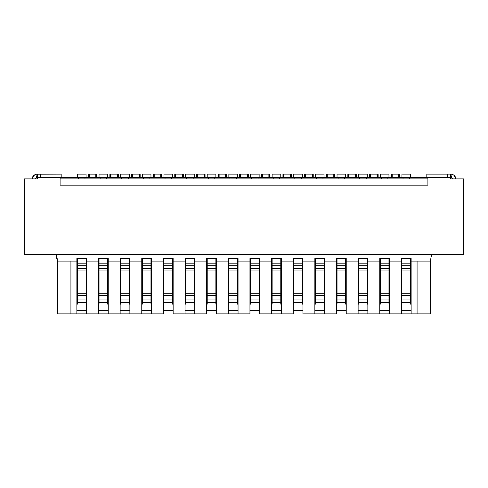 <?xml version="1.0" encoding="UTF-8"?>
<svg xmlns="http://www.w3.org/2000/svg" width="488" height="488" viewBox="0 0 488 488"><rect width="100%" height="100%" fill="white"/><g stroke="black" fill="none" stroke-linecap="round" stroke-linejoin="round"><path stroke-width="0.73" d="M129.875 313.882L141.77 313.882L141.77 261.092L129.875 261.092L129.875 313.882L120.139 313.882L129.875 313.882L129.875 258.5L120.139 258.5L120.139 313.882L98.503 313.882L108.238 313.882L108.238 261.092L108.238 313.882L120.139 313.882L120.139 261.092L108.238 261.092L108.238 258.5L98.503 258.5L98.503 313.882L76.866 313.882L86.602 313.882L86.602 261.092L86.602 313.882L98.503 313.882L98.503 261.092L86.602 261.092L86.602 258.5L76.866 258.5L76.866 313.882L70.919 313.882L76.866 313.882L76.866 261.092L70.919 261.092L70.919 313.882L57.395 313.882L70.919 313.882L70.919 261.092L57.395 261.092L57.395 313.882L57.395 261.092C57.236 257.066 56.468 254.901 55.083 254.602M129.332 302.914L129.332 304.146L129.875 304.146L129.332 304.146L129.332 302.914L120.676 302.914L120.676 302.249L120.676 304.146L120.676 302.914L129.332 302.914L129.332 302.249L129.332 302.914M129.875 310.094L129.332 310.636L120.676 310.636L120.139 310.094L120.676 310.636L129.332 310.636L129.875 310.094M120.139 304.146L120.676 304.146L120.139 304.146M129.332 258.5L129.332 265.259L129.332 263.807L120.676 263.807L120.676 258.5L120.676 265.259L120.676 263.807L129.332 263.807L129.332 258.5M129.332 299.028L129.332 302.249L120.676 302.249L120.676 299.028L120.676 302.249L129.332 302.249L129.332 299.028L120.676 299.028L120.676 295.502L120.676 299.028L129.332 299.028L129.332 295.502L129.332 299.028M120.676 265.259L129.332 265.259L129.332 268.644L129.332 265.259L120.676 265.259L120.676 268.644L120.676 265.259M120.676 268.644L129.332 268.644L129.332 270.962L129.332 268.644L120.676 268.644L120.676 270.962L120.676 268.644M129.332 295.502L120.676 295.502L120.676 270.962L129.332 270.962L129.332 295.502L129.332 293.782L120.676 293.782L120.676 295.502L129.332 295.502M120.676 270.962L120.676 293.782L129.332 293.782L129.332 270.962L120.676 270.962M107.696 302.914L107.696 304.146L108.238 304.146L107.696 304.146L107.696 302.914L99.04 302.914L99.04 302.249L99.04 304.146L99.04 302.914L107.696 302.914L107.696 302.249L107.696 302.914M108.238 310.094L107.696 310.636L99.04 310.636L98.503 310.094L99.04 310.636L107.696 310.636L108.238 310.094M98.503 304.146L99.04 304.146L98.503 304.146M107.696 258.5L107.696 265.259L107.696 263.807L99.04 263.807L99.04 258.5L99.04 265.259L99.04 263.807L107.696 263.807L107.696 258.5M107.696 299.028L107.696 302.249L99.04 302.249L99.04 299.028L99.04 302.249L107.696 302.249L107.696 299.028L99.04 299.028L99.04 295.502L99.04 299.028L107.696 299.028L107.696 295.502L107.696 299.028M99.04 265.259L107.696 265.259L107.696 268.644L107.696 265.259L99.04 265.259L99.04 268.644L99.04 265.259M99.04 268.644L107.696 268.644L107.696 270.962L107.696 268.644L99.04 268.644L99.04 270.962L99.04 268.644M107.696 295.502L99.04 295.502L99.04 270.962L107.696 270.962L107.696 295.502L107.696 293.782L99.04 293.782L99.04 295.502L107.696 295.502M99.04 270.962L99.04 293.782L107.696 293.782L107.696 270.962L99.04 270.962M86.059 302.914L86.059 304.146L86.602 304.146L86.059 304.146L86.059 302.914L77.409 302.914L77.409 302.249L77.409 304.146L77.409 302.914L86.059 302.914L86.059 302.249L86.059 302.914M86.602 310.094L86.059 310.636L77.409 310.636L76.866 310.094L77.409 310.636L86.059 310.636L86.602 310.094M76.866 304.146L77.409 304.146L76.866 304.146M86.059 258.5L86.059 265.259L86.059 263.807L77.409 263.807L77.409 258.5L77.409 265.259L77.409 263.807L86.059 263.807L86.059 258.5M86.059 299.028L86.059 302.249L77.409 302.249L77.409 299.028L77.409 302.249L86.059 302.249L86.059 299.028L77.409 299.028L77.409 295.502L77.409 299.028L86.059 299.028L86.059 295.502L86.059 299.028M77.409 265.259L86.059 265.259L86.059 268.644L86.059 265.259L77.409 265.259L77.409 268.644L77.409 265.259M77.409 268.644L86.059 268.644L86.059 270.962L86.059 268.644L77.409 268.644L77.409 270.962L77.409 268.644M86.059 295.502L77.409 295.502L77.409 270.962L86.059 270.962L86.059 295.502L86.059 293.782L77.409 293.782L77.409 295.502L86.059 295.502M77.409 270.962L77.409 293.782L86.059 293.782L86.059 270.962L77.409 270.962M24.4 254.602L24.4 178.876L37.381 178.876L37.381 177.364L61.183 177.364L40.626 177.364L40.626 174.118L40.626 177.364L36.722 177.467L35.319 178.876L36.722 177.467L35.734 174.375C33.623 175.155 32.385 176.656 32.013 178.876C32.458 176.54 33.696 175.039 35.734 174.375L36.722 177.467L37.381 177.364L36.722 177.467L37.381 177.364L37.381 178.876L24.4 178.876L24.4 254.602L463.6 254.602L24.4 254.602M60.097 177.364L60.097 185.172L60.097 177.364M37.381 177.364L37.35 174.118L61.183 174.118L61.183 177.364L61.183 174.118L36.649 174.21M34.782 174.783L34.465 174.972M34.434 174.991L32.013 178.876L34.502 174.948M37.344 175.771L37.344 174.118L37.362 177.364L37.332 174.118L35.734 174.375M117.431 174.137L110.508 174.118L110.941 174.137L110.941 177.364L110.941 174.137L110.508 174.118L117.864 174.118L117.431 174.137L117.431 176.491L117.431 174.137M117.431 177.364L117.431 176.497L117.431 177.364M95.794 174.137L88.871 174.118L89.304 174.137L89.304 177.364L89.304 174.137L88.871 174.118L96.227 174.118L95.794 174.137L95.794 176.491L95.794 174.137M95.794 177.364L95.794 176.497L95.794 177.364M78.489 178.876L78.489 177.376L78.056 177.364L78.489 177.376L78.489 178.876M77.409 174.118L86.059 174.118L77.409 174.118L77.409 177.364L77.409 174.118M85.412 177.364L84.979 177.376L84.979 178.791L84.979 177.376L85.412 177.364M84.979 178.791L84.979 177.376M100.125 178.876L100.125 177.376L99.692 177.364L100.125 177.376L100.125 178.876M99.04 174.118L107.696 174.118L99.04 174.118L99.04 177.364L99.04 174.118M107.049 177.364L106.616 177.376L106.616 178.791L106.616 177.376L107.049 177.364M106.616 178.791L106.616 177.376M121.762 178.876L121.762 177.376L121.329 177.364L121.762 177.376L121.762 178.876M120.676 174.118L129.332 174.118L120.676 174.118L120.676 177.364L120.676 174.118M128.686 177.364L128.252 177.376L128.252 178.791L128.252 177.376L128.686 177.364M128.252 178.791L128.252 177.376M132.577 174.137L132.144 174.118L132.144 177.364L132.144 174.118L131.498 174.118L131.498 177.364L131.498 174.118L132.144 174.118L132.577 174.137L132.577 177.376M132.577 177.364L132.577 176.491L132.577 177.364M117.864 177.364L117.864 174.118L118.517 174.118L117.864 174.118L117.864 177.364M109.861 174.118L110.508 174.118L110.508 177.364L110.508 174.118L109.861 174.118L109.861 177.364L109.861 174.118M110.941 177.376L110.941 174.137M96.227 177.364L96.227 174.118L96.88 174.118L96.227 174.118L96.227 177.364M88.224 174.118L88.871 174.118L88.871 177.364L88.871 174.118L88.224 174.118L88.224 177.364L88.224 174.118M89.304 177.376L89.304 174.137M78.489 177.376L78.489 178.791M77.409 177.364L86.059 177.364L86.059 174.118L86.059 177.364L61.183 177.364L77.409 177.364M100.125 177.376L100.125 178.791M99.04 177.364L107.696 177.364L107.696 174.118L107.696 177.364L86.059 177.364L99.04 177.364M121.762 177.376L121.762 178.791M120.676 177.364L129.332 177.364L129.332 174.118L129.332 177.364L107.696 177.364L120.676 177.364M118.517 177.364L118.517 174.118L118.517 177.364M96.88 177.364L96.88 174.118L96.88 177.364M139.068 177.364L139.068 174.137L139.501 174.118L132.144 174.118L140.148 174.118L139.068 174.137L139.068 177.364M463.6 254.602L463.6 178.876L450.619 178.876L450.619 177.364L447.374 177.364L450.619 177.364L450.619 178.876L463.6 178.876L463.6 254.602M427.903 177.364L427.903 185.172L60.097 185.172L427.903 185.172L427.903 177.364M427.903 178.876L60.097 178.876L427.903 178.876M129.332 177.364L142.313 177.364L129.332 177.364M150.969 177.364L163.95 177.364L150.969 177.364L150.969 174.118L142.313 174.118L150.969 174.118L150.969 177.364L142.313 177.364L142.313 174.118L142.313 177.364L150.969 177.364M172.606 177.364L185.586 177.364L172.606 177.364L172.606 174.118L163.95 174.118L172.606 174.118L172.606 177.364L163.95 177.364L163.95 174.118L163.95 177.364L172.606 177.364M194.236 177.364L207.217 177.364L194.236 177.364L194.236 174.118L185.586 174.118L194.236 174.118L194.236 177.364L185.586 177.364L185.586 174.118L185.586 177.364L194.236 177.364M215.873 177.364L228.854 177.364L215.873 177.364L215.873 174.118L207.217 174.118L215.873 174.118L215.873 177.364L207.217 177.364L207.217 174.118L207.217 177.364L215.873 177.364M237.51 177.364L250.49 177.364L237.51 177.364L237.51 174.118L228.854 174.118L237.51 174.118L237.51 177.364L228.854 177.364L228.854 174.118L228.854 177.364L237.51 177.364M259.146 177.364L272.127 177.364L259.146 177.364L259.146 174.118L250.49 174.118L259.146 174.118L259.146 177.364L250.49 177.364L250.49 174.118L250.49 177.364L259.146 177.364M280.783 177.364L293.764 177.364L280.783 177.364L280.783 174.118L272.127 174.118L280.783 174.118L280.783 177.364L272.127 177.364L272.127 174.118L272.127 177.364L280.783 177.364M302.414 177.364L315.394 177.364L302.414 177.364L302.414 174.118L293.764 174.118L302.414 174.118L302.414 177.364L293.764 177.364L293.764 174.118L293.764 177.364L302.414 177.364M324.05 177.364L337.031 177.364L324.05 177.364L324.05 174.118L315.394 174.118L324.05 174.118L324.05 177.364L315.394 177.364L315.394 174.118L315.394 177.364L324.05 177.364M345.687 177.364L358.668 177.364L345.687 177.364L345.687 174.118L337.031 174.118L345.687 174.118L345.687 177.364L337.031 177.364L337.031 174.118L337.031 177.364L345.687 177.364M367.324 177.364L380.305 177.364L367.324 177.364L367.324 174.118L358.668 174.118L367.324 174.118L367.324 177.364L358.668 177.364L358.668 174.118L358.668 177.364L367.324 177.364M388.96 177.364L401.941 177.364L388.96 177.364L388.96 174.118L380.305 174.118L388.96 174.118L388.96 177.364L380.305 177.364L380.305 174.118L380.305 177.364L388.96 177.364M410.591 177.364L426.817 177.364L426.817 174.118L426.817 177.364L410.591 177.364L410.591 174.118L401.941 174.118L410.591 174.118L410.591 177.364L401.941 177.364L401.941 174.118L401.941 177.364L410.591 177.364M430.605 313.882L379.762 313.882L430.605 313.882L430.605 261.092C430.782 257.036 431.551 254.87 432.917 254.602C431.532 254.901 430.764 257.066 430.605 261.092L430.605 313.882M55.882 255.004L57.395 261.092L76.866 261.092L76.866 258.5L86.602 258.5L86.602 261.092L98.503 261.092L98.503 258.5L108.238 258.5L108.238 261.092L120.139 261.092L120.139 258.5L129.875 258.5L129.875 261.092L141.77 261.092L141.77 258.5L151.506 258.5L151.506 261.092L163.407 261.092L163.407 258.5L173.142 258.5L173.142 261.092L185.044 261.092L185.044 258.5L194.779 258.5L194.779 261.092L206.68 261.092L206.68 258.5L216.416 258.5L216.416 261.092L228.317 261.092L228.317 258.5L238.052 258.5L238.052 261.092L249.947 261.092L249.947 258.5L259.683 258.5L259.683 261.092L271.584 261.092L271.584 258.5L281.32 258.5L281.32 261.092L293.221 261.092L293.221 258.5L302.957 258.5L302.957 261.092L314.858 261.092L314.858 258.5L324.593 258.5L324.593 261.092L336.494 261.092L336.494 258.5L346.23 258.5L346.23 261.092L358.125 261.092L358.125 258.5L367.86 258.5L367.86 313.882L358.125 313.882L379.762 313.882L379.762 258.5L389.497 258.5L389.497 261.092L401.398 261.092L401.398 258.5L411.134 258.5L411.134 261.092L430.605 261.092L417.081 261.092L417.081 313.882L417.081 261.092L411.134 261.092L411.134 313.882L411.134 258.5L401.398 258.5L401.398 313.882L401.398 261.092L389.497 261.092L389.497 313.882L389.497 258.5L379.762 258.5L379.762 261.092L367.86 261.092L379.762 261.092M346.23 313.882L358.125 313.882L358.125 261.092L346.23 261.092L346.23 313.882L346.23 258.5L336.494 258.5L336.494 261.092L324.593 261.092L324.593 313.882L314.858 313.882L336.494 313.882L336.494 261.092M302.957 313.882L314.858 313.882L314.858 261.092L302.957 261.092L302.957 313.882L302.957 258.5L293.221 258.5L293.221 261.092L281.32 261.092L281.32 313.882L271.584 313.882L293.221 313.882L293.221 261.092M259.683 313.882L271.584 313.882L271.584 261.092L259.683 261.092L259.683 313.882L259.683 258.5L249.947 258.5L249.947 261.092L238.052 261.092L238.052 313.882L228.317 313.882L249.947 313.882L249.947 261.092M216.416 313.882L228.317 313.882L228.317 261.092L216.416 261.092L216.416 313.882L216.416 258.5L206.68 258.5L206.68 261.092L194.779 261.092L194.779 313.882L185.044 313.882L206.68 313.882L206.68 261.092M173.142 313.882L185.044 313.882L185.044 261.092L173.142 261.092L173.142 313.882L173.142 258.5L163.407 258.5L163.407 261.092L151.506 261.092L151.506 313.882L141.77 313.882L163.407 313.882L163.407 261.092M367.86 313.882L367.86 258.5L358.125 258.5L358.125 261.092M324.593 313.882L324.593 258.5L314.858 258.5L314.858 261.092M281.32 313.882L281.32 258.5L271.584 258.5L271.584 261.092M238.052 313.882L238.052 258.5L228.317 258.5L228.317 261.092M194.779 313.882L194.779 258.5L185.044 258.5L185.044 261.092M151.506 313.882L151.506 258.5L141.77 258.5L141.77 261.092M410.591 258.5L410.591 263.807L410.591 258.5M401.941 263.807L401.941 258.5L401.941 263.807L410.591 263.807L410.591 265.259L410.591 263.807L401.941 263.807L401.941 265.259L401.941 263.807M410.591 302.914L410.591 304.146L411.134 304.146L410.591 304.146L410.591 302.914L401.941 302.914L401.941 302.249L401.941 304.146L401.941 302.914L410.591 302.914L410.591 302.249L410.591 302.914M411.134 310.094L410.591 310.636L401.941 310.636L401.398 310.094L401.941 310.636L410.591 310.636L411.134 310.094M401.398 304.146L401.941 304.146L401.398 304.146M388.96 258.5L388.96 263.807L388.96 258.5M380.305 263.807L380.305 258.5L380.305 263.807L388.96 263.807L388.96 265.259L388.96 263.807L380.305 263.807L380.305 265.259L380.305 263.807M388.96 302.914L388.96 304.146L389.497 304.146L388.96 304.146L388.96 302.914L380.305 302.914L380.305 302.249L380.305 304.146L380.305 302.914L388.96 302.914L388.96 302.249L388.96 302.914M389.497 310.094L388.96 310.636L380.305 310.636L379.762 310.094L380.305 310.636L388.96 310.636L389.497 310.094M379.762 304.146L380.305 304.146L379.762 304.146M367.324 258.5L367.324 263.807L367.324 258.5M358.668 263.807L358.668 258.5L358.668 263.807L367.324 263.807L367.324 265.259L367.324 263.807L358.668 263.807L358.668 265.259L358.668 263.807M367.324 302.914L367.324 304.146L367.86 304.146L367.324 304.146L367.324 302.914L358.668 302.914L358.668 302.249L358.668 304.146L358.668 302.914L367.324 302.914L367.324 302.249L367.324 302.914M367.86 310.094L367.324 310.636L358.668 310.636L358.125 310.094L358.668 310.636L367.324 310.636L367.86 310.094M358.125 304.146L358.668 304.146L358.125 304.146M345.687 258.5L345.687 263.807L345.687 258.5M337.031 263.807L337.031 258.5L337.031 263.807L345.687 263.807L345.687 265.259L345.687 263.807L337.031 263.807L337.031 265.259L337.031 263.807M345.687 302.914L345.687 304.146L346.23 304.146L345.687 304.146L345.687 302.914L337.031 302.914L337.031 302.249L337.031 304.146L337.031 302.914L345.687 302.914L345.687 302.249L345.687 302.914M346.23 310.094L345.687 310.636L337.031 310.636L336.494 310.094L337.031 310.636L345.687 310.636L346.23 310.094M336.494 304.146L337.031 304.146L336.494 304.146M324.05 258.5L324.05 263.807L324.05 258.5M315.394 263.807L315.394 258.5L315.394 263.807L324.05 263.807L324.05 265.259L324.05 263.807L315.394 263.807L315.394 265.259L315.394 263.807M324.05 302.914L324.05 304.146L324.593 304.146L324.05 304.146L324.05 302.914L315.394 302.914L315.394 302.249L315.394 304.146L315.394 302.914L324.05 302.914L324.05 302.249L324.05 302.914M324.593 310.094L324.05 310.636L315.394 310.636L314.858 310.094L315.394 310.636L324.05 310.636L324.593 310.094M314.858 304.146L315.394 304.146L314.858 304.146M302.414 258.5L302.414 263.807L302.414 258.5M293.764 263.807L293.764 258.5L293.764 263.807L302.414 263.807L302.414 265.259L302.414 263.807L293.764 263.807L293.764 265.259L293.764 263.807M302.414 302.914L302.414 304.146L302.957 304.146L302.414 304.146L302.414 302.914L293.764 302.914L293.764 302.249L293.764 304.146L293.764 302.914L302.414 302.914L302.414 302.249L302.414 302.914M302.957 310.094L302.414 310.636L293.764 310.636L293.221 310.094L293.764 310.636L302.414 310.636L302.957 310.094M293.221 304.146L293.764 304.146L293.221 304.146M280.783 258.5L280.783 263.807L280.783 258.5M272.127 263.807L272.127 258.5L272.127 263.807L280.783 263.807L280.783 265.259L280.783 263.807L272.127 263.807L272.127 265.259L272.127 263.807M280.783 302.914L280.783 304.146L281.32 304.146L280.783 304.146L280.783 302.914L272.127 302.914L272.127 302.249L272.127 304.146L272.127 302.914L280.783 302.914L280.783 302.249L280.783 302.914M281.32 310.094L280.783 310.636L272.127 310.636L271.584 310.094L272.127 310.636L280.783 310.636L281.32 310.094M271.584 304.146L272.127 304.146L271.584 304.146M259.146 258.5L259.146 263.807L259.146 258.5M250.49 263.807L250.49 258.5L250.49 263.807L259.146 263.807L259.146 265.259L259.146 263.807L250.49 263.807L250.49 265.259L250.49 263.807M259.146 302.914L259.146 304.146L259.683 304.146L259.146 304.146L259.146 302.914L250.49 302.914L250.49 302.249L250.49 304.146L250.49 302.914L259.146 302.914L259.146 302.249L259.146 302.914M259.683 310.094L259.146 310.636L250.49 310.636L249.947 310.094L250.49 310.636L259.146 310.636L259.683 310.094M249.947 304.146L250.49 304.146L249.947 304.146M237.51 258.5L237.51 263.807L237.51 258.5M228.854 263.807L228.854 258.5L228.854 263.807L237.51 263.807L237.51 265.259L237.51 263.807L228.854 263.807L228.854 265.259L228.854 263.807M237.51 302.914L237.51 304.146L238.052 304.146L237.51 304.146L237.51 302.914L228.854 302.914L228.854 302.249L228.854 304.146L228.854 302.914L237.51 302.914L237.51 302.249L237.51 302.914M238.052 310.094L237.51 310.636L228.854 310.636L228.317 310.094L228.854 310.636L237.51 310.636L238.052 310.094M228.317 304.146L228.854 304.146L228.317 304.146M215.873 258.5L215.873 263.807L215.873 258.5M207.217 263.807L207.217 258.5L207.217 263.807L215.873 263.807L215.873 265.259L215.873 263.807L207.217 263.807L207.217 265.259L207.217 263.807M215.873 302.914L215.873 304.146L216.416 304.146L215.873 304.146L215.873 302.914L207.217 302.914L207.217 302.249L207.217 304.146L207.217 302.914L215.873 302.914L215.873 302.249L215.873 302.914M216.416 310.094L215.873 310.636L207.217 310.636L206.68 310.094L207.217 310.636L215.873 310.636L216.416 310.094M206.68 304.146L207.217 304.146L206.68 304.146M194.236 258.5L194.236 263.807L194.236 258.5M185.586 263.807L185.586 258.5L185.586 263.807L194.236 263.807L194.236 265.259L194.236 263.807L185.586 263.807L185.586 265.259L185.586 263.807M194.236 302.914L194.236 304.146L194.779 304.146L194.236 304.146L194.236 302.914L185.586 302.914L185.586 302.249L185.586 304.146L185.586 302.914L194.236 302.914L194.236 302.249L194.236 302.914M194.779 310.094L194.236 310.636L185.586 310.636L185.044 310.094L185.586 310.636L194.236 310.636L194.779 310.094M185.044 304.146L185.586 304.146L185.044 304.146M172.606 258.5L172.606 263.807L172.606 258.5M163.95 263.807L163.95 258.5L163.95 263.807L172.606 263.807L172.606 265.259L172.606 263.807L163.95 263.807L163.95 265.259L163.95 263.807M172.606 302.914L172.606 304.146L173.142 304.146L172.606 304.146L172.606 302.914L163.95 302.914L163.95 302.249L163.95 304.146L163.95 302.914L172.606 302.914L172.606 302.249L172.606 302.914M173.142 310.094L172.606 310.636L163.95 310.636L163.407 310.094L163.95 310.636L172.606 310.636L173.142 310.094M163.407 304.146L163.95 304.146L163.407 304.146M150.969 258.5L150.969 263.807L150.969 258.5M142.313 263.807L142.313 258.5L142.313 263.807L150.969 263.807L150.969 265.259L150.969 263.807L142.313 263.807L142.313 265.259L142.313 263.807M150.969 302.914L150.969 304.146L151.506 304.146L150.969 304.146L150.969 302.914L142.313 302.914L142.313 302.249L142.313 304.146L142.313 302.914L150.969 302.914L150.969 302.249L150.969 302.914M151.506 310.094L150.969 310.636L142.313 310.636L141.77 310.094L142.313 310.636L150.969 310.636L151.506 310.094M141.77 304.146L142.313 304.146L141.77 304.146M447.374 177.364L426.817 177.364L447.374 177.364L447.325 174.118L426.817 174.118L447.374 174.118L447.374 177.364M453.877 175.21L455.853 178.163M453.206 174.777L453.877 175.21L455.987 178.876C455.615 176.656 454.377 175.155 452.266 174.375C454.304 175.039 455.542 176.54 455.987 178.876M450.692 174.118L451.43 174.228M451.613 174.265L452.266 174.375L451.278 177.467L450.619 177.364L451.278 177.467L452.681 178.876L451.278 177.467L452.266 174.375L450.656 174.118L450.637 177.364L450.637 174.118L447.374 174.118L450.637 174.118L450.637 175.29M453.346 174.856L452.955 174.649M450.619 177.364L451.278 177.467L450.619 177.364M450.644 177.364L451.278 177.467M401.941 265.259L410.591 265.259L410.591 268.644L410.591 265.259L401.941 265.259L401.941 268.644L401.941 265.259M410.591 299.028L410.591 302.249L401.941 302.249L401.941 299.028L401.941 302.249L410.591 302.249L410.591 299.028L401.941 299.028L401.941 295.502L401.941 299.028L410.591 299.028L410.591 295.502L410.591 299.028M380.305 265.259L388.96 265.259L388.96 268.644L388.96 265.259L380.305 265.259L380.305 268.644L380.305 265.259M388.96 299.028L388.96 302.249L380.305 302.249L380.305 299.028L380.305 302.249L388.96 302.249L388.96 299.028L380.305 299.028L380.305 295.502L380.305 299.028L388.96 299.028L388.96 295.502L388.96 299.028M358.668 265.259L367.324 265.259L367.324 268.644L367.324 265.259L358.668 265.259L358.668 268.644L358.668 265.259M367.324 299.028L367.324 302.249L358.668 302.249L358.668 299.028L358.668 302.249L367.324 302.249L367.324 299.028L358.668 299.028L358.668 295.502L358.668 299.028L367.324 299.028L367.324 295.502L367.324 299.028M337.031 265.259L345.687 265.259L345.687 268.644L345.687 265.259L337.031 265.259L337.031 268.644L337.031 265.259M345.687 299.028L345.687 302.249L337.031 302.249L337.031 299.028L337.031 302.249L345.687 302.249L345.687 299.028L337.031 299.028L337.031 295.502L337.031 299.028L345.687 299.028L345.687 295.502L345.687 299.028M315.394 265.259L324.05 265.259L324.05 268.644L324.05 265.259L315.394 265.259L315.394 268.644L315.394 265.259M324.05 299.028L324.05 302.249L315.394 302.249L315.394 299.028L315.394 302.249L324.05 302.249L324.05 299.028L315.394 299.028L315.394 295.502L315.394 299.028L324.05 299.028L324.05 295.502L324.05 299.028M293.764 265.259L302.414 265.259L302.414 268.644L302.414 265.259L293.764 265.259L293.764 268.644L293.764 265.259M302.414 299.028L302.414 302.249L293.764 302.249L293.764 299.028L293.764 302.249L302.414 302.249L302.414 299.028L293.764 299.028L293.764 295.502L293.764 299.028L302.414 299.028L302.414 295.502L302.414 299.028M272.127 265.259L280.783 265.259L280.783 268.644L280.783 265.259L272.127 265.259L272.127 268.644L272.127 265.259M280.783 299.028L280.783 302.249L272.127 302.249L272.127 299.028L272.127 302.249L280.783 302.249L280.783 299.028L272.127 299.028L272.127 295.502L272.127 299.028L280.783 299.028L280.783 295.502L280.783 299.028M250.49 265.259L259.146 265.259L259.146 268.644L259.146 265.259L250.49 265.259L250.49 268.644L250.49 265.259M259.146 299.028L259.146 302.249L250.49 302.249L250.49 299.028L250.49 302.249L259.146 302.249L259.146 299.028L250.49 299.028L250.49 295.502L250.49 299.028L259.146 299.028L259.146 295.502L259.146 299.028M228.854 265.259L237.51 265.259L237.51 268.644L237.51 265.259L228.854 265.259L228.854 268.644L228.854 265.259M237.51 299.028L237.51 302.249L228.854 302.249L228.854 299.028L228.854 302.249L237.51 302.249L237.51 299.028L228.854 299.028L228.854 295.502L228.854 299.028L237.51 299.028L237.51 295.502L237.51 299.028M207.217 265.259L215.873 265.259L215.873 268.644L215.873 265.259L207.217 265.259L207.217 268.644L207.217 265.259M215.873 299.028L215.873 302.249L207.217 302.249L207.217 299.028L207.217 302.249L215.873 302.249L215.873 299.028L207.217 299.028L207.217 295.502L207.217 299.028L215.873 299.028L215.873 295.502L215.873 299.028M185.586 265.259L194.236 265.259L194.236 268.644L194.236 265.259L185.586 265.259L185.586 268.644L185.586 265.259M194.236 299.028L194.236 302.249L185.586 302.249L185.586 299.028L185.586 302.249L194.236 302.249L194.236 299.028L185.586 299.028L185.586 295.502L185.586 299.028L194.236 299.028L194.236 295.502L194.236 299.028M163.95 265.259L172.606 265.259L172.606 268.644L172.606 265.259L163.95 265.259L163.95 268.644L163.95 265.259M172.606 299.028L172.606 302.249L163.95 302.249L163.95 299.028L163.95 302.249L172.606 302.249L172.606 299.028L163.95 299.028L163.95 295.502L163.95 299.028L172.606 299.028L172.606 295.502L172.606 299.028M142.313 265.259L150.969 265.259L150.969 268.644L150.969 265.259L142.313 265.259L142.313 268.644L142.313 265.259M150.969 299.028L150.969 302.249L142.313 302.249L142.313 299.028L142.313 302.249L150.969 302.249L150.969 299.028L142.313 299.028L142.313 295.502L142.313 299.028L150.969 299.028L150.969 295.502L150.969 299.028M398.696 174.137L391.772 174.118L392.206 174.137L392.206 177.364L392.206 174.137L391.772 174.118L399.129 174.118L398.696 174.137L398.696 176.491L398.696 174.137M398.696 177.364L398.696 176.497L398.696 177.364M377.059 174.137L370.136 174.118L370.569 174.137L370.569 177.364L370.569 174.137L370.136 174.118L377.492 174.118L377.059 174.137L377.059 176.491L377.059 174.137M377.059 177.364L377.059 176.497L377.059 177.364M348.499 174.118L348.932 174.137L348.932 177.364L348.932 174.137L348.499 174.118L348.499 177.364L348.499 174.118L355.856 174.118L348.499 174.118M355.423 177.364L355.423 174.137L355.856 174.118L355.423 174.137L355.423 177.364M326.862 174.118L327.295 174.137L327.295 177.364L327.295 174.137L326.862 174.118L326.862 177.364L326.862 174.118L334.219 174.118L326.862 174.118M333.786 177.364L333.786 174.137L334.219 174.118L333.786 174.137L333.786 177.364M305.226 174.118L305.659 174.137L305.659 177.364L305.659 174.137L305.226 174.118L305.226 177.364L305.226 174.118L312.582 174.118L305.226 174.118M312.149 177.364L312.149 174.137L312.582 174.118L312.149 174.137L312.149 177.364M283.595 174.118L284.028 174.137L284.028 177.364L284.028 174.137L283.595 174.118L283.595 177.364L283.595 174.118L290.952 174.118L283.595 174.118M290.519 177.364L290.519 174.137L290.952 174.118L290.519 174.137L290.519 177.364M261.958 174.118L262.392 174.137L262.392 177.364L262.392 174.137L261.958 174.118L261.958 177.364L261.958 174.118L269.315 174.118L261.958 174.118M268.882 177.364L268.882 174.137L269.315 174.118L268.882 174.137L268.882 177.364M240.322 174.118L240.755 174.137L240.755 177.364L240.755 174.137L240.322 174.118L240.322 177.364L240.322 174.118L247.678 174.118L240.322 174.118M247.245 177.364L247.245 174.137L247.678 174.118L247.245 174.137L247.245 177.364M218.685 174.118L219.118 174.137L219.118 177.364L219.118 174.137L218.685 174.118L218.685 177.364L218.685 174.118L226.042 174.118L218.685 174.118M225.609 177.364L225.609 174.137L226.042 174.118L225.609 174.137L225.609 177.364M197.048 174.118L197.481 174.137L197.481 177.364L197.481 174.137L197.048 174.118L197.048 177.364L197.048 174.118L204.405 174.118L197.048 174.118M203.972 177.364L203.972 174.137L204.405 174.118L203.972 174.137L203.972 177.364M175.418 174.118L175.851 174.137L175.851 177.364L175.851 174.137L175.418 174.118L175.418 177.364L175.418 174.118L182.774 174.118L175.418 174.118M182.341 177.364L182.341 174.137L182.774 174.118L182.341 174.137L182.341 177.364M153.781 174.118L154.214 174.137L154.214 177.364L154.214 174.137L153.781 174.118L153.781 177.364L153.781 174.118L161.138 174.118L153.781 174.118M160.704 177.364L160.704 174.137L161.138 174.118L160.704 174.137L160.704 177.364M401.941 268.644L410.591 268.644L410.591 270.962L410.591 268.644L401.941 268.644L401.941 270.962L401.941 268.644M380.305 268.644L388.96 268.644L388.96 270.962L388.96 268.644L380.305 268.644L380.305 270.962L380.305 268.644M358.668 268.644L367.324 268.644L367.324 270.962L367.324 268.644L358.668 268.644L358.668 270.962L358.668 268.644M337.031 268.644L345.687 268.644L345.687 270.962L345.687 268.644L337.031 268.644L337.031 270.962L337.031 268.644M315.394 268.644L324.05 268.644L324.05 270.962L324.05 268.644L315.394 268.644L315.394 270.962L315.394 268.644M293.764 268.644L302.414 268.644L302.414 270.962L302.414 268.644L293.764 268.644L293.764 270.962L293.764 268.644M272.127 268.644L280.783 268.644L280.783 270.962L280.783 268.644L272.127 268.644L272.127 270.962L272.127 268.644M250.49 268.644L259.146 268.644L259.146 270.962L259.146 268.644L250.49 268.644L250.49 270.962L250.49 268.644M228.854 268.644L237.51 268.644L237.51 270.962L237.51 268.644L228.854 268.644L228.854 270.962L228.854 268.644M207.217 268.644L215.873 268.644L215.873 270.962L215.873 268.644L207.217 268.644L207.217 270.962L207.217 268.644M185.586 268.644L194.236 268.644L194.236 270.962L194.236 268.644L185.586 268.644L185.586 270.962L185.586 268.644M163.95 268.644L172.606 268.644L172.606 270.962L172.606 268.644L163.95 268.644L163.95 270.962L163.95 268.644M142.313 268.644L150.969 268.644L150.969 270.962L150.969 268.644L142.313 268.644L142.313 270.962L142.313 268.644M399.129 177.364L399.129 174.118L399.776 174.118L399.129 174.118L399.129 177.364M391.12 174.118L391.772 174.118L391.772 177.364L391.772 174.118L391.12 174.118L391.12 177.364L391.12 174.118M392.206 177.376L392.206 174.137M377.492 177.364L377.492 174.118L378.139 174.118L377.492 174.118L377.492 177.364L377.059 177.376M369.483 174.118L370.136 174.118L370.136 177.364L370.136 174.118L369.483 174.118L369.483 177.364L369.483 174.118M370.136 177.364L370.569 177.376L370.569 174.137M348.499 177.364L348.932 177.376L348.932 174.137M355.856 177.364L355.856 174.118L356.502 174.118L355.856 174.118L355.856 177.364M326.862 177.364L327.295 177.376L327.295 174.137M334.219 177.364L334.219 174.118L334.872 174.118L334.219 174.118L334.219 177.364M305.226 177.364L305.659 177.376L305.659 174.137M312.582 177.364L312.582 174.118L313.235 174.118L312.582 174.118L312.582 177.364M283.595 177.364L284.028 177.376L284.028 174.137M290.952 177.364L290.952 174.118L291.598 174.118L290.952 174.118L290.952 177.364M261.958 177.364L262.392 177.376L262.392 174.137M269.315 177.364L269.315 174.118L269.962 174.118L269.315 174.118L269.315 177.364M240.322 177.364L240.755 177.376L240.755 174.137M247.678 177.364L247.678 174.118L248.325 174.118L247.678 174.118L247.678 177.364M218.685 177.364L219.118 177.376L219.118 174.137M226.042 177.364L226.042 174.118L226.694 174.118L226.042 174.118L226.042 177.364M197.048 177.364L197.481 177.376L197.481 174.137M204.405 177.364L204.405 174.118L205.058 174.118L204.405 174.118L204.405 177.364M175.418 177.364L175.851 177.376L175.851 174.137M182.774 177.364L182.774 174.118L183.421 174.118L182.774 174.118L182.774 177.364M153.781 177.364L154.214 177.376L154.214 174.137M161.138 177.364L161.138 174.118L161.784 174.118L161.138 174.118L161.138 177.364M139.501 177.364L139.501 174.118L139.501 177.364M143.393 178.876L143.393 177.376L142.96 177.364L143.393 177.376L143.393 178.876M150.316 177.364L149.883 177.376L149.883 178.791L149.883 177.376L150.316 177.364M149.883 178.791L149.883 177.376M165.029 178.876L165.029 177.376L164.596 177.364L165.029 177.376L165.029 178.876M171.953 177.364L171.52 177.376L171.52 178.791L171.52 177.376L171.953 177.364M171.52 178.791L171.52 177.376M186.666 178.876L186.666 177.376L186.233 177.364L186.666 177.376L186.666 178.876M193.59 177.364L193.156 177.376L193.156 178.791L193.156 177.376L193.59 177.364M193.156 178.791L193.156 177.376M208.303 178.876L208.303 177.376L207.87 177.364L208.303 177.376L208.303 178.876M215.226 177.364L214.793 177.376L214.793 178.791L214.793 177.376L215.226 177.364M214.793 178.791L214.793 177.376M229.939 178.876L229.939 177.376L229.506 177.364L229.939 177.376L229.939 178.876M236.863 177.364L236.43 177.376L236.43 178.791L236.43 177.376L236.863 177.364M236.43 178.791L236.43 177.376M251.57 178.876L251.57 177.376L251.137 177.364L251.57 177.376L251.57 178.876M258.494 177.364L258.06 177.376L258.06 178.791L258.06 177.376L258.494 177.364M258.06 178.791L258.06 177.376M273.207 178.876L273.207 177.376L272.774 177.364L273.207 177.376L273.207 178.876M280.13 177.364L279.697 177.376L279.697 178.791L279.697 177.376L280.13 177.364M279.697 178.791L279.697 177.376M294.844 178.876L294.844 177.376L294.41 177.364L294.844 177.376L294.844 178.876M301.767 177.364L301.334 177.376L301.334 178.791L301.334 177.376L301.767 177.364M301.334 178.791L301.334 177.376M316.48 178.876L316.48 177.376L316.047 177.364L316.48 177.376L316.48 178.876M323.404 177.364L322.971 177.376L322.971 178.791L322.971 177.376L323.404 177.364M322.971 178.791L322.971 177.376M338.117 178.876L338.117 177.376L337.684 177.364L338.117 177.376L338.117 178.876M345.04 177.364L344.607 177.376L344.607 178.791L344.607 177.376L345.04 177.364M344.607 178.791L344.607 177.376M359.748 178.876L359.748 177.376L359.314 177.364L359.748 177.376L359.748 178.876M366.671 177.364L366.238 177.376L366.238 178.791L366.238 177.376L366.671 177.364M366.238 178.791L366.238 177.376M381.384 178.876L381.384 177.376L380.951 177.364L381.384 177.376L381.384 178.876M388.308 177.364L387.875 177.376L387.875 178.791L387.875 177.376L388.308 177.364M387.875 178.791L387.875 177.376M403.021 178.876L403.021 177.376L402.588 177.364L403.021 177.376L403.021 178.876M409.944 177.364L409.511 177.376L409.511 178.791L409.511 177.376L409.944 177.364M409.511 178.791L409.511 177.376M401.941 270.962L410.591 270.962L410.591 295.502L401.941 295.502L401.941 270.962L401.941 293.782L410.591 293.782L410.591 270.962L401.941 270.962M380.305 270.962L388.96 270.962L388.96 295.502L380.305 295.502L380.305 270.962L380.305 293.782L388.96 293.782L388.96 270.962L380.305 270.962M358.668 270.962L367.324 270.962L367.324 295.502L358.668 295.502L358.668 270.962L358.668 293.782L367.324 293.782L367.324 270.962L358.668 270.962M337.031 270.962L345.687 270.962L345.687 295.502L337.031 295.502L337.031 270.962L337.031 293.782L345.687 293.782L345.687 270.962L337.031 270.962M315.394 270.962L324.05 270.962L324.05 295.502L315.394 295.502L315.394 270.962L315.394 293.782L324.05 293.782L324.05 270.962L315.394 270.962M293.764 270.962L302.414 270.962L302.414 295.502L293.764 295.502L293.764 270.962L293.764 293.782L302.414 293.782L302.414 270.962L293.764 270.962M272.127 270.962L280.783 270.962L280.783 295.502L272.127 295.502L272.127 270.962L272.127 293.782L280.783 293.782L280.783 270.962L272.127 270.962M250.49 270.962L259.146 270.962L259.146 295.502L250.49 295.502L250.49 270.962L250.49 293.782L259.146 293.782L259.146 270.962L250.49 270.962M228.854 270.962L237.51 270.962L237.51 295.502L228.854 295.502L228.854 270.962L228.854 293.782L237.51 293.782L237.51 270.962L228.854 270.962M207.217 270.962L215.873 270.962L215.873 295.502L207.217 295.502L207.217 270.962L207.217 293.782L215.873 293.782L215.873 270.962L207.217 270.962M185.586 270.962L194.236 270.962L194.236 295.502L185.586 295.502L185.586 270.962L185.586 293.782L194.236 293.782L194.236 270.962L185.586 270.962M163.95 270.962L172.606 270.962L172.606 295.502L163.95 295.502L163.95 270.962L163.95 293.782L172.606 293.782L172.606 270.962L163.95 270.962M142.313 270.962L150.969 270.962L150.969 295.502L142.313 295.502L142.313 270.962L142.313 293.782L150.969 293.782L150.969 270.962L142.313 270.962M399.776 177.364L399.776 174.118L399.776 177.364M378.139 177.364L378.139 174.118L378.139 177.364M347.853 174.118L347.853 177.364L347.853 174.118M356.502 177.364L356.502 174.118L356.502 177.364M326.216 174.118L326.216 177.364L326.216 174.118M334.872 177.364L334.872 174.118L334.872 177.364M304.579 174.118L304.579 177.364L304.579 174.118M313.235 177.364L313.235 174.118L313.235 177.364M282.942 174.118L282.942 177.364L282.942 174.118M291.598 177.364L291.598 174.118L291.598 177.364M261.306 174.118L261.306 177.364L261.306 174.118M269.962 177.364L269.962 174.118L269.962 177.364M239.675 174.118L239.675 177.364L239.675 174.118M248.325 177.364L248.325 174.118L248.325 177.364M218.038 174.118L218.038 177.364L218.038 174.118M226.694 177.364L226.694 174.118L226.694 177.364M196.402 174.118L196.402 177.364L196.402 174.118M205.058 177.364L205.058 174.118L205.058 177.364M174.765 174.118L174.765 177.364L174.765 174.118M183.421 177.364L183.421 174.118L183.421 177.364M153.128 174.118L153.128 177.364L153.128 174.118M161.784 177.364L161.784 174.118L161.784 177.364M140.148 177.364L140.148 174.118L140.148 177.364M143.393 177.376L143.393 178.791M165.029 177.376L165.029 178.791M186.666 177.376L186.666 178.791M208.303 177.376L208.303 178.791M229.939 177.376L229.939 178.791M251.57 177.376L251.57 178.791M273.207 177.376L273.207 178.791M294.844 177.376L294.844 178.791M316.48 177.376L316.48 178.791M338.117 177.376L338.117 178.791M359.748 177.376L359.748 178.791M381.384 177.376L381.384 178.791M403.021 177.376L403.021 178.791M401.941 295.502L410.591 295.502L410.591 293.782L401.941 293.782L401.941 295.502M380.305 295.502L388.96 295.502L388.96 293.782L380.305 293.782L380.305 295.502M358.668 295.502L367.324 295.502L367.324 293.782L358.668 293.782L358.668 295.502M337.031 295.502L345.687 295.502L345.687 293.782L337.031 293.782L337.031 295.502M315.394 295.502L324.05 295.502L324.05 293.782L315.394 293.782L315.394 295.502M293.764 295.502L302.414 295.502L302.414 293.782L293.764 293.782L293.764 295.502M272.127 295.502L280.783 295.502L280.783 293.782L272.127 293.782L272.127 295.502M250.49 295.502L259.146 295.502L259.146 293.782L250.49 293.782L250.49 295.502M228.854 295.502L237.51 295.502L237.51 293.782L228.854 293.782L228.854 295.502M207.217 295.502L215.873 295.502L215.873 293.782L207.217 293.782L207.217 295.502M185.586 295.502L194.236 295.502L194.236 293.782L185.586 293.782L185.586 295.502M163.95 295.502L172.606 295.502L172.606 293.782L163.95 293.782L163.95 295.502M142.313 295.502L150.969 295.502L150.969 293.782L142.313 293.782L142.313 295.502"/></g></svg>
